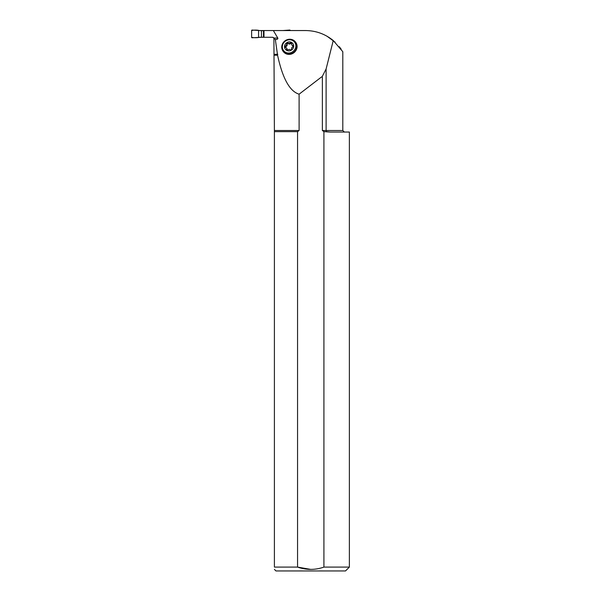 <?xml version="1.0" encoding="UTF-8"?>
<svg xmlns="http://www.w3.org/2000/svg" width="601" height="601" viewBox="0 0 601 601"><rect width="100%" height="100%" fill="white"/><g stroke="black" fill="none" stroke-linecap="round" stroke-linejoin="round"><path stroke-width="0.9" d="M275.348 39.583C277.316 39.433 278.128 38.922 277.79 38.051L273.357 30.553L305.601 30.553C315.976 30.674 325.186 34.002 333.247 40.537L326.11 68.957L326.11 130.5L326.373 131.642L330.122 132.047L323.916 131.642L323.916 567.089C315.157 570.146 306.367 570.146 297.555 567.089L297.555 131.642L299.11 130.5L299.11 94.177C289.742 91.397 282.56 78.4 277.572 55.202L275.348 39.583L272.944 37.337M321.648 76.875L322.369 76.875L321.648 76.875L299.11 94.177M322.098 76.793L326.11 68.957M283.139 51.34L283.424 51.709A7.73 7.189 -37.5 0 0 293.934 52.7A7.73 7.189 -37.5 0 0 295.692 42.295L295.407 41.92A7.73 7.189 142.5 0 1 293.649 52.332A7.73 7.189 142.5 0 1 283.139 51.34A7.73 7.189 142.5 0 1 282.575 43.715A7.73 7.189 142.5 0 1 289.276 39.253A7.73 7.189 142.5 0 1 295.407 41.92M258.948 30.553L263.974 30.553L263.974 37.277L258.948 37.277L272.508 37.277M327.064 36.248L335.095 42.16M339.332 46.72L341.158 49.162M323.916 131.642L322.369 130.5L342.803 130.5L342.803 51.709L333.247 40.537M297.555 131.642L274.402 131.642L273.906 38.163M272.546 37.277L274.244 38.051L274.634 38.817M263.974 30.553L273.357 30.553M277.572 55.202L274.048 55.202M322.369 130.5L322.369 76.875M274.402 569.387L275.964 570.95L345.507 570.95L349.376 567.089L349.376 132.047L330.122 132.047M349.376 567.089L323.916 567.089M274.402 131.642L274.402 567.089C274.402 570.124 274.402 570.124 274.402 567.089L297.555 567.089L310.732 569.402M292.837 43.572A4.688 4.357 -37.5 0 0 286.489 43.002A4.688 4.357 -37.5 0 0 285.4 49.282M285.392 46.037A0.774 0.721 142.5 0 0 285.58 47.434A1.758 1.638 142.5 0 1 286.669 49.462A0.774 0.721 142.5 0 0 287.871 50.063A1.758 1.638 142.5 0 1 290.411 49.883A0.774 0.721 142.5 0 0 291.613 49.117A1.758 1.638 142.5 0 1 292.702 46.938A0.774 0.721 142.5 0 0 292.702 45.481A1.758 1.638 142.5 0 1 291.568 43.64A0.774 0.721 142.5 0 0 290.275 42.994A1.758 1.638 142.5 0 1 288.007 43.152A0.774 0.721 142.5 0 0 286.669 43.79A1.758 1.638 142.5 0 1 285.392 46.037L285.813 46.585A0.774 0.721 142.5 0 0 285.362 47.381M289.096 50.867A4.688 4.357 142.5 0 1 286.444 42.941A4.688 4.357 142.5 0 1 293.16 48.163A4.688 4.357 142.5 0 1 289.096 50.867M289.096 53.023A6.949 6.453 -37.5 0 0 295.865 45.931A6.949 6.453 -37.5 0 0 289.096 39.771A6.949 6.453 -37.5 0 0 282.327 46.87A6.949 6.453 -37.5 0 0 289.096 53.023M288.007 43.152L288.427 43.7A0.774 0.721 142.5 0 0 287.083 44.339A1.758 1.638 142.5 0 1 285.813 46.585M286.669 43.79L287.083 44.339M290.275 42.994L290.689 43.542A1.758 1.638 142.5 0 1 288.427 43.7M290.689 43.542A0.774 0.721 142.5 0 1 291.613 43.272M292.702 45.481L293.115 46.022A1.758 1.638 142.5 0 1 292.274 45.466L291.853 44.925M286.669 49.462L287.083 50.011A0.774 0.721 142.5 0 0 287.083 50.191M286.429 47.99L286.85 48.538A1.758 1.638 142.5 0 1 287.083 50.011M263.974 37.157L252.112 37.773A0.466 0.466 -90 0 1 251.624 37.315L251.624 30.516A0.466 0.466 90 0 1 252.112 30.05L261.458 30.666L261.458 37.157M263.493 37.157L263.493 30.666L261.458 30.666M263.493 30.666L263.974 30.666M290.215 30.553L290.215 30.516A0.466 0.466 -90 0 0 289.735 30.05L282.891 30.553M258.573 30.335L258.573 37.495C256.041 37.84 253.72 37.78 251.624 37.315L251.624 30.516C253.72 30.042 256.041 29.982 258.573 30.335L258.573 37.495M274.244 38.051L277.79 38.051M274.402 130.5L299.11 130.5M274.048 54.278L277.79 54.278M342.803 130.5L344.35 132.047"/></g></svg>
